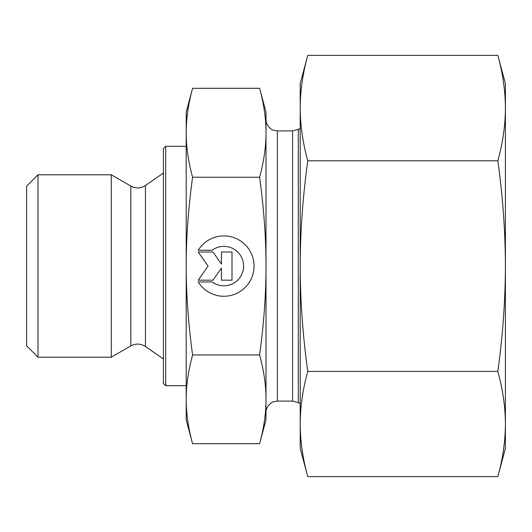 <?xml version="1.0" encoding="UTF-8"?>
<svg xmlns="http://www.w3.org/2000/svg" width="532" height="532" viewBox="0 0 532 532"><rect width="100%" height="100%" fill="white"/><g stroke="black" fill="none" stroke-linecap="round" stroke-linejoin="round"><path stroke-width="0.8" d="M198.21 250.246L212.155 250.246L198.21 250.246A30.171 30.171 0 0 1 254.057 266.086A30.171 30.171 0 0 1 198.21 281.933A30.171 30.171 180 0 0 254.057 266.086M212.155 250.246L212.155 250.246A19.711 19.711 0 0 1 243.603 266.086L243.603 266.086A19.711 19.711 180 0 0 212.155 250.246M198.21 281.933L212.155 281.933A19.711 19.711 180 0 0 243.603 266.086M221.445 252.008L232.005 252.008L232.005 280.171L221.445 280.171L221.445 268.101L213 280.171L198.21 280.171L208.072 266.086L198.21 252.008L213 252.008L221.445 264.072L221.445 252.008L221.445 264.072M198.217 252.008L208.072 266.086M198.217 280.171L213 280.171L221.445 268.101M221.445 280.171L232.005 280.171L232.005 252.008M37.998 357.198L37.998 174.802L111.294 174.802L111.294 357.198L37.998 357.198L26.6 345.8L26.6 186.2L37.998 174.802M192.577 443.708L186.2 419.901L186.2 399.326C186.187 413.244 188.308 428.034 192.577 443.708L259.623 443.708L266 419.901L266 399.326C266.047 385.614 263.919 370.824 259.623 354.944C263.919 323.157 266.047 293.538 266 266.086L266 266C266.04 238.582 263.912 208.996 259.623 177.236C263.919 161.322 266.047 146.5 266 132.761C266.047 119.028 263.919 104.206 259.623 88.292L266 112.099L266 412.493C265.561 406.089 272.889 401.314 273.368 401.826L277.398 401.088L277.398 130.912L292.587 130.912L292.587 401.088L298.286 402.618L298.286 129.382L292.587 130.912M186.2 266.086C186.187 293.95 188.308 323.569 192.577 354.944C188.308 370.618 186.187 385.407 186.2 399.326L186.2 132.761C186.187 146.706 188.308 161.529 192.577 177.236C188.308 208.611 186.187 238.23 186.2 266.086M192.577 88.292C188.308 103.993 186.187 118.822 186.2 132.761L186.2 112.099L192.577 88.292L259.623 88.292M192.577 354.944L259.623 354.944M192.577 177.236L259.623 177.236M259.623 443.708C263.919 427.828 266.047 413.038 266 399.326M165.678 146.3L163.397 148.581L163.397 383.419L165.678 385.7L165.678 146.3L186.2 146.3M505.4 83.597L505.4 448.403L497.839 476.619C502.807 458.697 505.327 441.161 505.4 424.017C505.327 406.867 502.807 389.338 497.839 371.416C502.807 335.539 505.327 300.434 505.4 266.106C505.327 231.779 502.807 196.674 497.839 160.797C502.807 142.842 505.327 125.273 505.4 108.089C505.327 90.912 502.807 73.343 497.839 55.381L505.4 83.597M307.762 371.416C302.794 389.338 300.274 406.867 300.201 424.017L300.201 266.106C300.274 300.434 302.794 335.539 307.762 371.416L497.839 371.416M307.762 476.619L300.201 448.403L300.201 424.017C300.274 441.161 302.794 458.697 307.762 476.619L497.839 476.619M307.742 55.454L307.762 55.381C302.794 73.343 300.274 90.912 300.201 108.089L300.201 83.597L307.742 55.454M300.201 108.089C300.274 125.273 302.794 142.842 307.762 160.797C302.794 196.674 300.274 231.779 300.201 266.106L300.201 108.089M307.762 55.381L497.839 55.381M307.762 160.797L497.839 160.797M145.442 346.512C140.681 343.506 135.813 343.306 130.825 345.92L130.825 186.08C135.813 188.694 140.681 188.494 145.442 185.488L145.442 346.512L163.397 358.907M165.678 385.7L186.2 385.7M145.442 185.488L163.397 173.093M130.825 186.08L111.294 174.802M130.825 345.92L111.294 357.198M277.398 401.088L292.587 401.088M298.286 402.618L300.201 403.722M298.286 129.382L300.201 128.279M277.398 130.912L273.368 130.174C272.889 130.686 265.561 125.911 266 119.507"/></g></svg>
